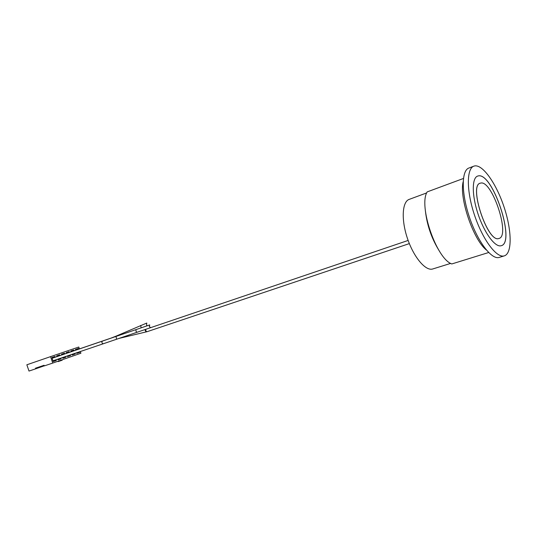 <?xml version="1.0" encoding="UTF-8"?>
<svg xmlns="http://www.w3.org/2000/svg" width="537" height="537" viewBox="0 0 537 537"><rect width="100%" height="100%" fill="white"/><g stroke="black" fill="none" stroke-linecap="round" stroke-linejoin="round"><path stroke-width="0.81" d="M477.823 176.029L478.024 175.975C492.543 171.29 516.279 243.234 501.001 245.765C495.06 247.456 484.24 232.803 478.011 213.914C471.701 195.045 471.828 177.525 477.823 176.029L477.984 175.988C492.51 171.303 516.245 243.241 500.967 245.771M480.36 183.177C468.271 184.788 487.623 243.08 498.752 238.522L498.786 238.509C487.663 243.073 468.304 184.775 480.393 183.164L480.467 183.144C491.912 179.09 510.942 236.542 498.786 238.509M463.424 178.479L427.183 191.904C418.242 205.658 436.38 258.753 451.792 263.956L488.657 252.518M438.514 249.671C431.379 237.79 427.022 224.969 425.432 211.202M499.578 257.304L498.96 257.492C491.261 259.666 477.259 240.979 469.237 216.639C461.122 192.333 461.451 169.887 469.204 167.92L473.52 166.289M474.594 165.94C482.884 164.255 496.618 184.124 504.243 207.591C511.989 231.024 512.271 254.001 504.035 255.948C496.423 258.096 482.481 239.301 474.426 214.874C466.27 190.474 466.499 167.987 474.164 166.054L474.594 165.94M486.374 250.007C473.312 239.791 459.034 197.824 463.163 181.761M433.104 268.856L432.533 269.037C425.358 271.104 413.463 256.834 407.288 237.972C401.011 219.13 402.267 201.241 409.463 199.287L426.72 192.904M62.077 359.81L62.211 360.193L59.869 361.018L58.056 361.609L57.936 361.26M59.735 360.629L59.869 361.018M44.269 365.811L35.67 368.818L35.455 368.194L44.088 365.281L44.309 365.912L52.76 363.072L50.552 356.635L78.778 347.023L79.422 348.902M60.849 358.132L61.09 358.837L58.083 359.884L57.828 359.152M56.962 356.622L56.7 355.856L59.714 354.829L59.976 355.581M61.09 358.837L58.07 359.857M59.714 354.829L56.7 355.863M70.287 354.937L70.495 355.561L67.548 356.555L67.34 355.937M69.139 351.601L66.199 352.608L69.139 351.601L69.394 352.346M74.912 353.373L75.113 353.95L72.2 354.937M73.764 350.017L70.857 351.01L73.764 350.017L74.019 350.762M79.483 351.822L79.671 352.366L76.798 353.333L76.61 352.796M78.328 348.453L75.462 349.439L78.328 348.453L78.583 349.191M65.595 356.528L65.823 357.186L62.849 358.226L62.614 357.535M61.735 354.977L61.48 354.225L64.46 353.205L64.715 353.957M65.823 357.186L62.842 358.192M64.46 353.205L61.48 354.225M56.043 359.763L56.298 360.502L53.25 361.569L51.861 357.514L54.915 356.467L55.177 357.233M56.298 360.502L53.237 361.535M54.915 356.467L51.861 357.514M35.67 368.818L29.005 371.06L26.85 364.784L50.552 356.635M80.322 351.54L80.899 353.218L52.76 363.072M111.609 337.927L66.454 353.353L66.199 352.608M70.495 355.561L67.561 356.581M75.717 350.178L75.462 349.439M79.671 352.366L76.804 353.359M75.113 353.95L72.213 354.964L72.005 354.36M71.112 351.762L70.857 351.01M147.292 325.751L146.514 325.046L146.789 323.046M111.931 337.807L71.112 351.748L111.924 337.813M141.164 327.845L140.66 325.456M110.145 338.458L115.985 336.169M116.603 339.236L136.895 332.316L135.989 331.128L135.975 329.617L102.413 341.096C101.506 342.378 101.802 343.264 103.299 343.761L116.603 339.236L115.938 336.182L146.769 323.052M146.017 331.994L144.876 329.597M147.205 331.651L147.172 331.665C146.185 331.591 145.722 330.899 145.775 329.584L145.923 329.241M150.675 327.63L149.293 326.59L149.729 324.919L135.975 329.617M110.219 338.424L56.956 356.615M409.348 243.603L147.172 331.665L119.053 338.404M111.199 338.075L61.735 354.97M408.14 240.442L136.895 332.316M102.392 341.102L52.123 358.273M103.299 343.761L52.982 360.797M112.186 337.713L75.71 350.171M504.035 255.948L498.96 257.492M450.691 263.392L432.533 269.037"/></g></svg>

